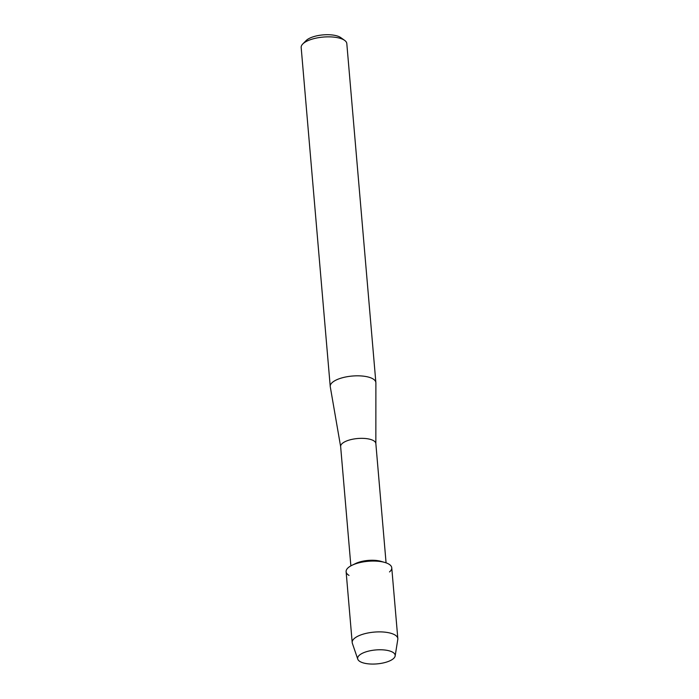 <?xml version="1.0" encoding="UTF-8"?>
<svg xmlns="http://www.w3.org/2000/svg" width="699" height="699" viewBox="0 0 699 699"><rect width="100%" height="100%" fill="white"/><g stroke="black" fill="none" stroke-linecap="round" stroke-linejoin="round"><path stroke-width="1.05" d="M360.029 661.56A18.847 6.999 175.1 0 0 385.603 662.355A18.847 6.999 175.1 0 0 392.786 652.272A18.847 6.999 175.1 0 0 384.118 649.948A18.847 6.999 175.1 0 0 367.622 651.363A18.847 6.999 175.1 0 0 360.029 661.56A18.847 6.999 175.1 0 0 380.614 663.447A18.847 6.999 175.1 0 0 395.162 655.95A18.847 6.999 175.1 0 0 392.786 652.272A18.847 6.999 175.1 0 0 384.118 649.948A18.847 6.999 175.1 0 0 367.622 651.363A18.847 6.999 175.1 0 0 357.766 659.157A18.847 6.999 175.1 0 0 360.029 661.56M389.509 571.931A22.901 8.502 175.1 0 0 388.836 564.102A22.901 8.502 175.1 0 0 384.887 562.468A22.901 8.502 175.1 0 0 351.973 565.29A22.901 8.502 175.1 0 0 349.028 575.399M375.852 443.751A17.667 6.562 175.1 0 0 375.844 443.542A17.667 6.562 175.1 0 0 373.598 440.693A17.667 6.562 175.1 0 0 353.519 439.059A17.667 6.562 175.1 0 0 340.64 446.565L350.872 565.867M375.852 443.647L375.887 382.842A22.901 8.502 175.1 0 0 375.87 382.563A22.901 8.502 175.1 0 0 372.96 378.875A22.901 8.502 175.1 0 0 346.922 376.752A22.901 8.502 175.1 0 0 330.234 386.477A22.901 8.502 175.1 0 0 330.269 386.748L340.649 446.67M375.87 382.563L346.809 43.591A22.901 8.502 175.1 0 0 344.616 40.359A22.901 8.502 175.1 0 0 343.899 39.895A22.901 8.502 175.1 0 0 322.484 37.143A22.901 8.502 175.1 0 0 302.789 43.95A22.901 8.502 175.1 0 0 301.173 47.497L330.234 386.477M344.616 40.359L340.771 37.615A18.978 7.051 175.1 0 0 340.177 37.23A18.978 7.051 175.1 0 0 322.431 34.95A18.978 7.051 175.1 0 0 306.11 40.586L302.789 43.95M384.887 562.468L380.999 561.341A17.667 6.562 175.1 0 0 355.616 563.516L351.973 565.29M395.162 655.95L397.792 639.402A22.901 8.502 175.1 0 0 397.827 638.615A22.901 8.502 175.1 0 0 394.909 634.928A22.901 8.502 175.1 0 0 368.88 632.805A22.901 8.502 175.1 0 0 352.191 642.53A22.901 8.502 175.1 0 0 352.348 643.298L357.766 659.157M397.827 638.615L391.755 567.798A22.901 8.502 175.1 0 0 388.836 564.102A22.901 8.502 175.1 0 0 362.807 561.987A22.901 8.502 175.1 0 0 346.119 571.703L352.191 642.53M386.075 562.852L375.844 443.542"/></g></svg>
